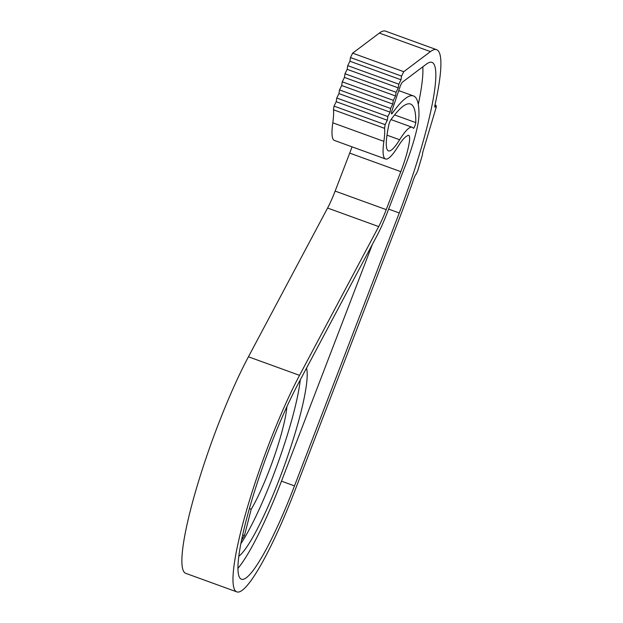<?xml version="1.0" encoding="UTF-8"?>
<svg xmlns="http://www.w3.org/2000/svg" width="623" height="623" viewBox="0 0 623 623"><rect width="100%" height="100%" fill="white"/><g stroke="black" fill="none" stroke-linecap="round" stroke-linejoin="round"><path stroke-width="0.93" d="M238.765 556.308A102.445 15.559 109.9 0 0 284.579 465.077A102.445 15.559 109.9 0 0 306.516 368.123M240.821 543.731A102.445 15.559 109.9 0 0 300.27 379.866M249.387 508.578L251.209 509.24A65.376 9.929 109.9 0 0 286.892 406.679M251.209 509.24L244.45 535.539A97.32 14.781 109.9 0 1 241.553 540.048M242.659 534.884L244.45 535.539M352.011 146.826A32.887 5 109.9 0 1 349.713 153.11L335.135 191.097A32.887 5 109.9 0 1 327.589 208.035L248.437 356.792A133.719 20.31 109.9 0 0 195.575 491.36A133.719 20.31 109.9 0 0 185.654 573.3L236.748 591.85A133.719 20.31 109.9 0 0 295.863 488.097L400.62 215.184A149.894 22.771 109.9 0 0 413.501 179.595A5.389 0.818 109.9 0 1 416.18 174.167L417.838 170.344L422.293 155.329L422.861 151.911L436.217 107.249L436.193 105.458A5.389 0.818 109.9 0 1 434.893 107.172A5.389 0.818 109.9 0 1 434.947 105.17A149.894 22.771 109.9 0 0 436.645 49.7A149.894 22.771 109.9 0 0 430.446 51.608L403.751 71.7L401.562 76.092L401.01 79.791L398.821 84.183L398.268 87.882L396.08 92.274L395.527 95.973L393.339 100.365L392.786 104.064L390.605 108.457L390.053 112.156L387.864 116.548L387.311 120.247L385.123 124.639L384.57 128.338A86.27 13.106 109.9 0 1 383.885 141.359A84.65 12.857 109.9 0 0 385.497 158.982A84.65 12.857 109.9 0 0 397.965 146.615A73.428 11.152 109.9 0 1 406.367 136.398A283.426 43.057 109.9 0 0 407.504 135.658A32.887 5 109.9 0 1 408.711 135.339A32.887 5 109.9 0 1 400.807 171.652L386.229 209.639A32.887 5 109.9 0 1 378.691 226.585L299.538 375.342A133.719 20.31 109.9 0 0 246.677 509.902A133.719 20.31 109.9 0 0 236.748 591.85M436.645 49.7L385.544 31.15A149.894 22.771 109.9 0 0 379.352 33.066L352.657 53.15L350.469 57.55L349.916 61.241L347.727 65.641L347.175 69.332L344.986 73.732L344.433 77.423L342.245 81.823L341.692 85.515L339.504 89.914L338.951 93.606L336.763 98.006L336.21 101.697L334.029 106.097L333.476 109.788A86.27 13.106 109.9 0 1 332.791 122.809A84.65 12.857 109.9 0 0 334.395 140.432L385.497 158.982M376.962 235.735L297.81 384.492A120.239 18.262 109.9 0 0 250.275 505.494A120.239 18.262 109.9 0 0 241.35 579.18A120.239 18.262 109.9 0 0 294.5 485.885L399.265 212.973A136.414 20.723 109.9 0 0 432.043 62.37A136.414 20.723 109.9 0 0 426.405 64.107L402.396 82.174A5.389 0.818 109.9 0 0 399.756 87.609L392.42 109.274A5.389 0.818 109.9 0 0 391.602 113.9A5.389 0.818 109.9 0 0 392.202 113.409A191.946 29.156 109.9 0 1 413.477 95.934A191.946 29.156 109.9 0 1 418.96 115.481A48.524 7.375 109.9 0 1 405.916 164.114L387.592 211.851A46.367 7.048 109.9 0 1 376.962 235.735M413.431 128.322A3.232 0.491 109.9 0 0 413.477 128.361A3.232 0.491 109.9 0 0 414.801 126.119A3.232 0.491 109.9 0 0 415.775 122.614A183.326 27.848 109.9 0 0 410.534 104.041A183.326 27.848 109.9 0 0 390.699 120.06A3.232 0.491 109.9 0 0 388.861 124.748A76.022 11.549 109.9 0 0 388.441 150.875A76.022 11.549 109.9 0 0 399.639 139.762A85.429 12.974 109.9 0 1 412.216 127.279A85.429 12.974 109.9 0 1 413.431 128.322M434.986 105.022L436.193 105.458M352.657 53.15L403.751 71.7M350.469 57.55L401.562 76.092M349.916 61.241L401.01 79.791M347.727 65.641L398.821 84.183M347.175 69.332L398.268 87.882M344.986 73.732L396.08 92.274M344.433 77.423L395.527 95.973M342.245 81.823L393.339 100.365M341.692 85.515L392.786 104.064M339.504 89.914L390.605 108.457M338.951 93.606L390.053 112.156M336.763 98.006L387.864 116.548M336.21 101.697L387.311 120.247M334.029 106.097L385.123 124.639M333.476 109.788L384.57 128.338M413.477 95.934L400.449 91.207A191.946 29.156 109.9 0 0 398.634 90.935M418.29 104.399A136.414 20.723 109.9 0 0 422.815 66.809M237.9 568.371A120.239 18.262 109.9 0 0 281.479 481.158L372.39 244.325M248.437 356.792L299.538 375.342M327.589 208.035L378.691 226.585M335.135 191.097L386.229 209.639M379.352 33.066L430.446 51.608M332.791 122.809L383.885 141.359M349.713 153.11L400.807 171.652M394.6 114.928L415.775 122.614M386.976 135.168L399.639 139.762M391.462 113.145L392.202 113.409M388.635 209.118L399.265 212.973M281.479 481.158L294.5 485.885M391.034 119.593L412.216 127.279"/></g></svg>

